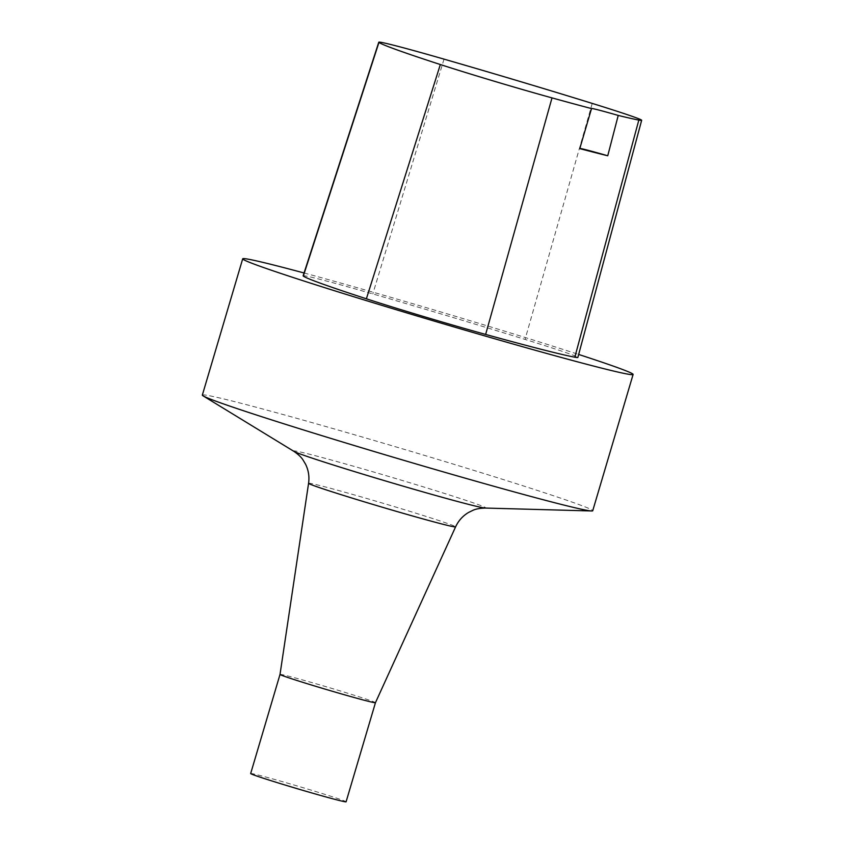 <?xml version="1.0" encoding="UTF-8"?>
<svg xmlns="http://www.w3.org/2000/svg" width="844" height="844" viewBox="0 0 844 844"><rect width="100%" height="100%" fill="white"/><g stroke="black" fill="none" stroke-linecap="round" stroke-linejoin="round"><path stroke-width="0.63" stroke-dasharray="4.22 3.17" d="M303.133 275.84A96.944 2.543 -163.5 0 1 372.805 293.923A232.67 6.087 -163.5 0 1 525.052 339.415A96.944 2.543 -163.5 0 1 577.855 357.445M304.062 272.981A203.583 5.328 -163.5 0 1 578.657 354.448M202.338 395.097A203.583 5.328 -163.5 0 1 238.704 402.672A203.583 5.328 -163.5 0 1 457.838 465.487A203.583 5.328 -163.5 0 1 592.731 510.736M280.018 674.419L280.018 674.419A49.764 1.298 -163.5 0 1 288.912 676.266A49.764 1.298 -163.5 0 1 342.474 691.626A49.764 1.298 -163.5 0 1 375.453 702.683L375.453 702.693M250.668 773.537A49.764 1.298 -163.5 0 1 259.551 775.383A49.764 1.298 -163.5 0 1 313.113 790.733A49.764 1.298 -163.5 0 1 346.093 801.8M579.775 148.618A38.782 1.013 -163.5 0 1 579.628 148.47L591.465 108.507M293.891 451.35A100.299 2.627 -163.5 0 1 311.415 454.705A100.299 2.627 -163.5 0 1 423.825 487.009A100.299 2.627 -163.5 0 1 485.311 508.056M308.577 483.296A76.667 2.004 -163.5 0 1 322.271 486.144A76.667 2.004 -163.5 0 1 404.93 509.839A76.667 2.004 -163.5 0 1 455.602 526.846M444.018 59.133L372.805 293.923M592.224 103.411L525.052 339.415"/><path stroke-width="1.27" d="M641.662 120.291L577.855 357.445A96.944 2.543 -163.5 0 1 574.827 357.202A232.67 6.087 -163.5 0 1 485.638 334.424A96.944 2.543 -163.5 0 1 366.38 298.797A232.67 6.087 -163.5 0 1 303.312 276.083A96.944 2.543 -163.5 0 1 303.133 275.84L378.777 42.2A90.772 2.374 -163.5 0 1 444.018 59.133A226.498 5.929 -163.5 0 1 592.224 103.411A90.772 2.374 -163.5 0 1 641.662 120.291A90.772 2.374 -163.5 0 1 638.834 120.07A226.498 5.929 -163.5 0 1 618.23 115.428L607.743 155.771A227.542 5.961 16.5 0 1 579.775 148.618L591.517 108.591A226.498 5.929 -163.5 0 1 552.008 97.893A90.772 2.374 -163.5 0 1 440.336 64.534A226.498 5.929 -163.5 0 1 378.945 42.422A90.772 2.374 -163.5 0 1 378.777 42.2M578.657 354.448A203.583 5.328 -163.5 0 1 633.106 374.462A203.583 5.328 -163.5 0 1 436.39 321.743A203.583 5.328 -163.5 0 1 242.703 258.823A203.583 5.328 -163.5 0 1 279.069 266.398A203.583 5.328 -163.5 0 1 304.062 272.981M633.106 374.462L592.731 510.736A203.583 5.328 -163.5 0 1 591.655 510.968A203.583 5.328 -163.5 0 1 396.015 458.028A203.583 5.328 -163.5 0 1 203.119 395.878A203.583 5.328 -163.5 0 1 202.338 395.097L242.703 258.823M308.577 483.296A76.667 2.004 -163.5 0 0 381.52 506.991A76.667 2.004 -163.5 0 0 455.602 526.846L375.453 702.693A49.764 1.298 -163.5 0 1 375.453 702.693A49.764 1.298 -163.5 0 1 327.366 689.801A49.764 1.298 -163.5 0 1 280.018 674.419L308.577 483.296C309.516 476.617 308.524 470.266 305.581 464.242L302.985 459.896C301.34 457.258 298.301 454.41 293.891 451.35L203.119 395.878M375.453 702.693L346.093 801.8A49.764 1.298 -163.5 0 1 298.006 788.918A49.764 1.298 -163.5 0 1 250.668 773.537L280.018 674.419M591.517 108.591A38.782 1.013 -163.5 0 1 591.465 108.507A38.782 1.013 -163.5 0 1 618.23 115.428M579.628 148.47A38.782 1.013 -163.5 0 1 607.743 155.771M455.602 526.846C458.45 520.727 462.744 515.948 468.483 512.498L473.03 510.272C475.847 508.953 479.941 508.215 485.311 508.056A100.299 2.627 -163.5 0 1 388.926 481.977A100.299 2.627 -163.5 0 1 293.891 451.35M440.336 64.534L366.38 298.797M378.945 42.422L303.312 276.083M638.834 120.07L574.827 357.202M552.008 97.893L485.638 334.424M485.311 508.056L591.655 510.968"/></g></svg>
